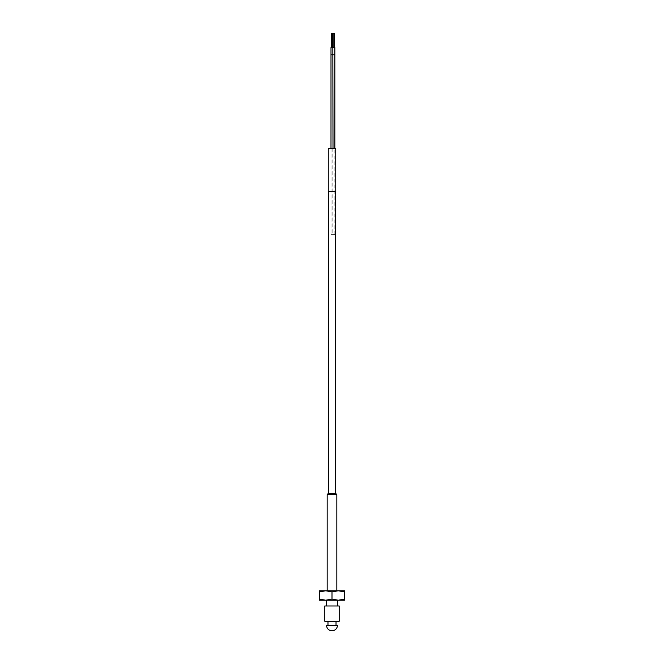 <?xml version="1.0" encoding="UTF-8"?>
<svg xmlns="http://www.w3.org/2000/svg" width="664" height="664" viewBox="0 0 664 664"><rect width="100%" height="100%" fill="white"/><g stroke="black" fill="none" stroke-linecap="round" stroke-linejoin="round"><path stroke-width="0.5" stroke-dasharray="3.32 2.49" d="M328.547 493.535L335.453 493.535L328.547 493.535M335.453 191.44L328.547 191.44L335.453 191.44M328.257 191.44L335.743 191.44M328.257 148.279L335.743 148.279M332.838 234.599L334.847 234.599L332.838 234.599L332.838 148.279L334.847 148.279L332.838 148.279L333.004 146.91M334.847 54.78L330.996 54.78L332 54.78L330.996 54.78L330.996 47.584L334.847 47.584M332.838 141.739L332.838 146.91M332 148.279L333.004 148.279L332 148.279M333.004 141.739L333.004 47.584L332 47.584L333.004 47.584L333.004 54.78L332 54.78L333.004 54.78L333.004 148.279L330.996 148.279L330.996 54.78M332 234.599L333.004 234.599L332 234.599M333.12 47.584L334.565 47.584L333.12 47.584M331.278 47.584L332.722 47.584L331.278 47.584L332.722 47.584L331.278 47.584L331.278 33.2L332.722 33.2L331.278 33.2L332.722 33.2L332.722 47.584M333.12 33.2L334.565 33.2M330.996 148.279L330.996 234.599L330.996 148.279L333.004 148.279L333.004 234.599L330.996 234.599L333.004 234.599L333.004 148.279M332 47.584L330.996 47.584L332 47.584M327.169 590.777L336.831 590.777L327.169 590.777M332 600.214L337.553 600.214L332 600.214M332 605.975L337.553 605.975L332 605.975M337.412 625.388L326.588 625.388M332 621.794L336.026 621.794L332 621.794M328.199 493.535L335.801 493.535M336.831 494.572L327.169 494.572M338.267 590.777L344.533 590.777L344.533 591.898L338.267 590.777L332 591.898L325.733 590.777L338.267 590.777M319.467 590.777L325.733 590.777L319.467 591.898L319.467 590.777M344.533 599.094L338.267 600.214L344.533 600.214L344.533 591.898M332 599.094L325.733 600.214L338.267 600.214L332 599.094L332 591.898M319.467 599.094L319.467 600.214L325.733 600.214L319.467 599.094L319.467 591.898M324.804 605.975L339.196 605.975M339.196 621.28L324.804 621.28M338.673 621.794L325.327 621.794M334.847 234.599L334.847 148.279"/><path stroke-width="1" d="M335.453 493.535L335.453 191.44M328.547 493.535L328.547 191.44M335.743 148.279L328.257 148.279L328.257 191.44L335.743 191.44L335.743 148.279M334.847 148.279L334.847 47.584L330.996 47.584L330.996 54.78L334.847 54.78M333.004 148.279L332.838 47.584M330.996 148.279L330.996 54.78M334.565 47.584L334.565 33.2L333.12 33.2L333.12 47.584M332.722 47.584L332.722 33.2L331.278 33.2L331.278 47.584M336.831 494.572L335.801 493.535L328.199 493.535L327.169 494.572L336.831 494.572L336.831 590.777M327.169 494.572L327.169 590.777M332 591.898L332 599.094L325.733 600.214L319.467 600.214L319.467 599.094L325.733 600.214L338.267 600.214L344.533 599.094L344.533 590.777L319.467 590.777L319.467 591.898L325.733 590.777L332 591.898L338.267 590.777L344.533 591.898M339.196 605.975L324.804 605.975L324.804 621.28L339.196 621.28L339.196 605.975M324.804 621.28L325.327 621.794L338.673 621.794L339.196 621.28M332 599.094L338.267 600.214L344.533 600.214L344.533 599.094M319.467 599.094L319.467 591.898M332 625.388L337.412 625.388A5.412 5.412 0 0 1 332 630.8A5.412 5.412 0 0 1 326.588 625.388L332 625.388M337.553 600.214L337.553 605.975M336.026 625.388L336.026 621.794M326.447 600.214L326.447 605.975M327.974 625.388L327.974 621.794"/></g></svg>
